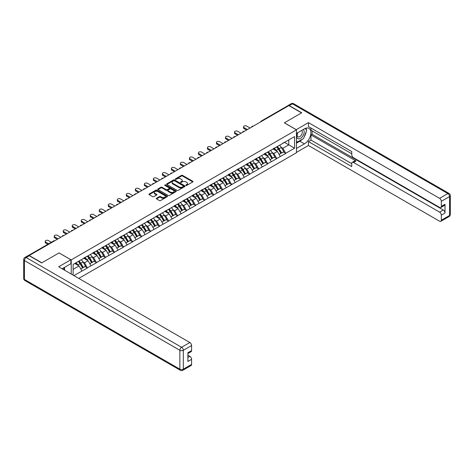 <?xml version="1.0" encoding="UTF-8"?>
<svg xmlns="http://www.w3.org/2000/svg" width="474" height="474" viewBox="0 0 474 474"><rect width="100%" height="100%" fill="white"/><g stroke="black" fill="none" stroke-linecap="round" stroke-linejoin="round"><path stroke-width="0.71" d="M185.968 185.417A0.563 0.326 0 0 0 186.762 185.417L192.788 181.939A0.8 0.462 0 0 0 193.019 181.613A0.8 0.462 0 0 0 192.788 181.281L182.579 175.392A0.8 0.462 0 0 0 181.441 175.392L175.416 178.87A0.563 0.326 0 0 0 176.209 179.326L176.992 178.876A2.566 1.481 0 0 1 180.618 178.876L181.471 179.368A2.566 1.481 0 0 1 182.223 180.416A2.566 1.481 0 0 1 181.471 181.465L180.689 181.915A0.563 0.326 0 0 0 181.483 182.372L182.265 181.921A2.566 1.481 0 0 1 185.897 181.921L186.744 182.413A2.566 1.481 0 0 1 187.497 183.462A2.566 1.481 0 0 1 186.744 184.51L185.968 184.961A0.563 0.326 0 0 0 185.968 185.417L185.968 184.961M156.544 198.245A0.8 0.462 0 0 0 156.307 198.57A0.8 0.462 0 0 0 156.544 198.902L159.406 200.555A0.8 0.462 0 0 0 160.544 200.555L167.233 196.692A0.8 0.462 0 0 0 167.47 196.36A0.8 0.462 0 0 0 167.233 196.035L157.024 190.139A0.8 0.462 0 0 0 155.893 190.139L149.197 194.002A0.8 0.462 0 0 0 148.96 194.334A0.8 0.462 0 0 0 149.197 194.66L152.658 196.657A0.8 0.462 0 0 0 153.795 196.657L156.657 195.004A0.8 0.462 0 0 0 156.894 194.678A0.8 0.462 0 0 0 156.657 194.352L154.939 193.356A2.145 1.238 0 0 1 154.311 192.48A2.145 1.238 0 0 1 155.638 191.336A2.145 1.238 0 0 1 157.978 191.609L164.697 195.489A2.145 1.238 0 0 1 165.325 196.36A2.145 1.238 0 0 1 163.998 197.51A2.145 1.238 0 0 1 161.664 197.237L160.544 196.592A0.8 0.462 0 0 0 159.406 196.592L156.544 198.245L156.544 198.902M59.09 252.879L41.866 262.821L29.216 255.516L288.891 105.595L301.541 112.901L284.323 122.843L296.457 129.846L71.224 259.882L59.09 252.944M177.045 190.37A0.8 0.462 0 0 0 178.183 190.37L184.872 186.507A0.8 0.462 0 0 0 185.109 186.181A0.8 0.462 0 0 0 184.872 185.849L174.663 179.96A0.8 0.462 0 0 0 173.531 179.96L166.836 183.823A0.8 0.462 0 0 0 166.605 184.149A0.8 0.462 0 0 0 166.836 184.475L177.045 190.37M165.106 185.541A0.563 0.326 0 0 1 165.675 185.618L165.675 184.949L176.055 190.945A0.8 0.462 0 0 1 176.287 191.271A0.8 0.462 0 0 1 176.055 191.597L169.36 195.46A0.8 0.462 0 0 1 168.229 195.46L158.02 189.57L160.882 187.929L160.882 187.26L158.02 188.913A0.8 0.462 0 0 0 157.783 189.239A0.8 0.462 0 0 0 158.02 189.57L158.02 188.913M160.882 187.929A0.8 0.462 0 0 1 162.019 187.929L162.019 187.26A0.8 0.462 0 0 0 160.882 187.26M162.019 187.26L166.155 189.647A0.8 0.462 0 0 0 167.292 189.647L169.188 188.551A0.8 0.462 0 0 0 169.425 188.225A0.8 0.462 0 0 0 169.188 187.9L164.881 185.411A0.563 0.326 0 0 1 165.675 184.949M71.224 274.031L71.224 259.882M78.791 278.398L296.457 152.729L296.457 129.846M78.311 261.429A5.475 3.164 -120 0 1 80.183 263.621L82.737 267.834L84.965 266.548L87.429 267.976L84.538 262.774L82.938 261.849M87.429 267.976L73.908 275.584M73.126 275.133L73.126 264.421L294.55 136.583L294.55 148.196L285.739 153.28L282.848 148.279L281.248 147.355M276.62 146.94A5.475 3.164 -120 0 1 278.493 149.126L281.046 153.339L283.274 152.059L285.739 153.28M285.739 153.481L276.727 158.488L273.836 153.481L272.236 152.557M267.609 152.142A5.475 3.164 -120 0 1 269.481 154.334L272.035 158.547L274.256 157.261L276.727 158.488M276.727 158.689L267.709 163.69L264.824 158.689L263.224 157.765M258.591 157.344A5.475 3.164 -120 0 1 260.469 159.537L263.017 163.749L265.244 162.464L267.709 163.69M267.709 163.891L258.697 168.892L255.806 163.891L254.206 162.967M249.579 162.552A5.475 3.164 -120 0 1 251.451 164.739L254.005 168.951L256.227 167.672L258.697 168.892M258.697 169.094L249.685 174.1L246.794 169.094L245.194 168.169M240.567 167.755A5.475 3.164 -120 0 1 242.439 169.947L244.993 174.159L247.215 172.874L249.685 174.1M249.685 174.302L240.668 179.302L237.782 174.302L236.182 173.377M231.549 172.957A5.475 3.164 -120 0 1 233.427 175.149L235.975 179.362L238.203 178.076L240.668 179.302M240.668 179.504L231.656 184.505L228.764 179.504L227.165 178.579M222.537 178.165A5.475 3.164 -120 0 1 224.409 180.351L226.963 184.57L229.185 183.284L231.656 184.505M231.656 184.706L222.644 189.713L219.752 184.706L218.153 183.782M213.525 183.367A5.475 3.164 -120 0 1 215.397 185.559L217.951 189.772L220.173 188.486L222.644 189.713M222.644 189.914L213.626 194.915L210.74 189.914L209.135 188.99M204.507 188.569A5.475 3.164 -120 0 1 206.38 190.761L208.933 194.974L211.161 193.688L213.626 194.915M213.626 195.116L204.614 200.123L201.723 195.116L200.123 194.192M195.495 193.777A5.475 3.164 -120 0 1 197.368 195.969L199.921 200.182L202.143 198.896L204.614 200.123M204.614 200.318L195.596 205.325L192.711 200.318L191.111 199.394M186.478 198.979A5.475 3.164 -120 0 1 188.356 201.172L190.904 205.384L193.131 204.098L195.596 205.325M195.596 205.526L186.584 210.527L183.693 205.526L182.093 204.602M177.466 204.181A5.475 3.164 -120 0 1 179.338 206.374L181.892 210.586L184.119 209.307L186.584 210.527M186.584 210.729L177.572 215.735L174.681 210.729L173.081 209.804M168.454 209.389A5.475 3.164 -120 0 1 170.326 211.582L172.88 215.794L175.102 214.509L177.572 215.735M177.572 215.931L168.554 220.937L165.669 215.931L164.069 215.006M159.436 214.592A5.475 3.164 -120 0 1 161.314 216.784L163.862 220.997L166.09 219.711L168.554 220.937M168.554 221.139L159.542 226.139L156.651 221.139L155.051 220.214M150.424 219.794A5.475 3.164 -120 0 1 152.296 221.986L154.85 226.199L157.072 224.919L159.542 226.139M159.542 226.341L150.531 231.348L147.639 226.341L146.039 225.417M141.412 225.002A5.475 3.164 -120 0 1 143.284 227.194L145.838 231.407L148.06 230.121L150.531 231.348M150.531 231.543L141.513 236.55L138.627 231.543L137.027 230.619M132.394 230.204A5.475 3.164 -120 0 1 134.272 232.396L136.82 236.609L139.048 235.323L141.513 236.55M141.513 236.751L132.501 241.752L129.609 236.751L128.01 235.827M123.382 235.406A5.475 3.164 -120 0 1 125.255 237.598L127.808 241.811L130.03 240.531L132.501 241.752M132.501 241.953L123.489 246.96L120.597 241.953L118.998 241.029M114.37 240.614A5.475 3.164 -120 0 1 116.243 242.807L118.796 247.019L121.018 245.733L123.489 246.96M123.489 247.155L114.471 252.162L111.586 247.155L109.98 246.237M105.352 245.816A5.475 3.164 -120 0 1 107.225 248.009L109.778 252.221L112.006 250.936L114.471 252.162M114.471 252.364L105.459 257.364L102.568 252.364L100.968 251.439M96.341 251.024A5.475 3.164 -120 0 1 98.213 253.211L100.766 257.423L102.988 256.144L105.459 257.364M105.459 257.566L96.441 262.572L93.556 257.566L91.956 256.641M87.323 256.227A5.475 3.164 -120 0 1 89.201 258.419L91.749 262.632L93.976 261.346L96.441 262.572M96.441 262.774L87.429 267.774M84.366 257.732L87.429 256.167M84.538 262.774L88.063 260.736L83.614 258.17M90.955 265.742L88.063 260.736M93.384 252.529L96.441 250.959M93.556 257.566L97.081 255.533L92.631 252.962M99.967 260.534L97.081 255.533M102.396 247.327L105.459 245.757M102.568 252.364L106.093 250.325L101.643 247.76M108.984 255.332L106.093 250.325M111.408 242.119L114.471 240.555M111.586 247.155L115.105 245.123L110.661 242.552M117.996 250.13L115.105 245.123M120.426 236.917L123.489 235.347M120.597 241.953L124.123 239.921L119.673 237.35M127.008 244.922L124.123 239.921M129.438 231.715L132.501 230.145M129.609 236.751L133.135 234.713L128.685 232.147M136.026 239.72L133.135 234.713M138.449 226.507L141.513 224.943M138.627 231.543L142.153 229.511L137.703 226.939M145.038 234.517L142.153 229.511M147.467 221.305L150.531 219.735M147.639 226.341L151.165 224.309L146.715 221.737M154.056 229.309L151.165 224.309M156.479 216.103L159.542 214.532M156.651 221.139L160.176 219.101L155.727 216.535M163.068 224.107L160.176 219.101M165.491 210.894L168.554 209.33M165.669 215.931L169.194 213.898L164.745 211.327M172.08 218.899L169.194 213.898M174.509 205.692L177.572 204.122M174.681 210.729L178.206 208.696L173.757 206.125M181.098 213.697L178.206 208.696M183.521 200.484L186.584 198.92M183.693 205.526L187.218 203.488L182.768 200.923M190.11 208.495L187.218 203.488M192.539 195.282L195.596 193.712M192.711 200.318L196.236 198.286L191.786 195.715M199.121 203.287L196.236 198.286M201.551 190.08L204.614 188.51M201.723 195.116L205.248 193.084L200.798 190.512M208.139 198.085L205.248 193.084M210.563 184.872L213.626 183.308M210.74 189.914L214.26 187.876L209.816 185.31M217.151 192.882L214.26 187.876M219.581 179.67L222.644 178.1M219.752 184.706L223.278 182.674L218.828 180.102M226.163 187.674L223.278 182.674M228.592 174.468L231.656 172.897M228.764 179.504L232.29 177.466L227.84 174.9M235.181 182.472L232.29 177.466M237.604 169.259L240.668 167.695M237.782 174.302L241.307 172.263L236.858 169.698M244.193 177.27L241.307 172.263M246.622 164.057L249.685 162.487M246.794 169.094L250.319 167.061L245.87 164.49M253.211 172.062L250.319 167.061M255.634 158.855L258.697 157.285M255.806 163.891L259.331 161.853L254.882 159.288M262.223 166.86L259.331 161.853M264.646 153.647L267.709 152.083M264.824 158.689L268.349 156.651L263.899 154.086M271.235 161.658L268.349 156.651M273.664 148.445L276.727 146.875M273.836 153.481L277.361 151.449L272.911 148.877M280.252 156.45L277.361 151.449M288.02 106.093L261.844 121.208M261.476 121.421A1.226 0.705 120 0 1 261.79 121.172A1.226 0.705 60 0 0 261.174 121.113L287.351 105.998A1.226 0.705 60 0 1 287.967 106.058M282.676 143.243L285.739 141.673M282.848 148.279L288.773 144.86L288.773 139.919L294.55 136.583M284.495 142.39L294.55 148.196M73.126 269.362L79.051 265.938L74.773 263.473M81.943 270.944L79.051 265.938M186.187 185.494L186.744 185.174A2.566 1.481 0 0 0 187.497 184.131L187.497 183.462M182.223 180.416L182.223 181.086A2.566 1.481 0 0 1 181.471 182.129L180.914 182.454M192.776 181.945L182.579 176.055A0.8 0.462 0 0 0 181.441 176.055L175.641 179.409M184.872 185.849L184.872 186.507L174.663 180.624A0.8 0.462 0 0 0 173.531 180.624L166.848 184.481L166.836 183.823M183.456 186.406A0.563 0.326 0 0 0 183.456 185.95L174.497 180.778A0.563 0.326 0 0 0 173.697 180.778L172.88 181.252A2.566 1.481 0 0 0 172.127 182.3A2.566 1.481 0 0 0 172.88 183.349L179.006 186.88A2.566 1.481 0 0 0 182.632 186.88L183.456 186.406L183.456 187.076A0.563 0.326 0 0 0 183.622 186.845L183.622 186.181M172.127 182.3L172.127 182.964A2.566 1.481 0 0 0 172.88 184.013L172.88 183.349M183.456 187.076L182.632 187.55A2.566 1.481 0 0 1 179.006 187.55L172.88 184.013M162.019 187.929L166.155 190.317A0.8 0.462 0 0 0 167.292 190.317L169.188 189.221A0.8 0.462 0 0 0 169.425 188.895L169.425 188.225M165.675 185.618L176.044 191.603M170.45 192.13A2.145 1.238 0 0 0 172.791 192.397A2.145 1.238 0 0 0 174.118 191.253A2.145 1.238 0 0 0 173.49 190.376L171.12 189.013A0.8 0.462 0 0 0 169.982 189.013L168.086 190.11A0.8 0.462 0 0 0 167.849 190.435A0.8 0.462 0 0 0 168.086 190.761L170.45 192.13L170.45 192.799A2.145 1.238 0 0 0 172.791 193.066A2.145 1.238 0 0 0 174.118 191.923L174.118 191.253M167.849 190.435L167.849 191.105A0.8 0.462 0 0 0 168.086 191.431L168.086 190.761M170.45 192.799L168.086 191.431M165.325 196.36L165.325 197.03A2.145 1.238 0 0 1 163.998 198.173A2.145 1.238 0 0 1 161.664 197.907L160.544 197.261A0.8 0.462 0 0 0 159.406 197.261L156.556 198.908M154.311 192.48L154.311 193.149A2.145 1.238 0 0 0 154.939 194.026L154.939 193.356M156.645 195.01L154.939 194.026M167.221 196.698L157.024 190.809A0.8 0.462 0 0 0 155.893 190.809L149.209 194.666M244.051 127.613L244.051 128.614A1.878 1.084 180 0 1 243.5 127.844L243.5 126.842A1.878 1.084 0 0 0 244.051 127.613L247.398 129.544M250.059 128.01L246.705 126.078A1.878 1.084 0 0 0 244.661 125.841A1.878 1.084 0 0 0 243.5 126.842M279.553 145.245A6.701 3.869 60 0 1 281.307 147.45L279.085 148.735A6.701 3.869 -120 0 0 277.331 146.525M279.085 148.735L281.639 152.948L283.861 151.662L281.307 147.45M281.046 153.339L281.639 152.948M283.274 152.059L283.861 151.662M273.498 148.54A5.475 3.164 60 0 1 275.009 150.086M274.351 148.244A6.701 3.869 60 0 1 276.111 150.454L276.36 150.868M279.103 154.465L280.886 153.38L278.333 149.168A6.701 3.869 -120 0 0 276.579 146.964M280.886 153.38L279.079 154.423M244.051 128.614L246.533 130.048M235.033 132.815L235.033 133.816A1.878 1.084 180 0 1 234.488 133.052L234.488 132.05A1.878 1.084 0 0 0 235.033 132.815L238.386 134.752M241.047 133.218L237.693 131.28A1.878 1.084 0 0 0 235.643 131.043A1.878 1.084 0 0 0 234.488 132.05M270.541 150.448A6.701 3.869 60 0 1 272.295 152.658L270.073 153.943A6.701 3.869 -120 0 0 268.314 151.733M270.073 153.943L272.621 158.156L274.849 156.87L272.295 152.658M272.035 158.547L272.621 158.156M274.256 157.261L274.849 156.87M264.486 153.742A5.475 3.164 60 0 1 265.997 155.294M265.339 153.452A6.701 3.869 60 0 1 267.093 155.662L267.348 156.076M270.091 159.667L271.875 158.589L269.321 154.376A6.701 3.869 -120 0 0 267.561 152.166M271.875 158.589L270.067 159.631M235.033 133.816L237.521 135.25M226.021 138.017L226.021 139.018A1.878 1.084 180 0 1 225.47 138.254L225.47 137.253A1.878 1.084 0 0 0 226.021 138.017L229.375 139.954M232.029 138.42L228.681 136.482A1.878 1.084 0 0 0 226.631 136.251A1.878 1.084 0 0 0 225.47 137.253M261.524 155.65A6.701 3.869 60 0 1 263.283 157.86L261.056 159.146A6.701 3.869 -120 0 0 259.302 156.935M261.056 159.146L263.609 163.358L265.831 162.072L263.283 157.86M263.017 163.749L263.609 163.358M265.244 162.464L265.831 162.072M255.468 158.95A5.475 3.164 60 0 1 256.979 160.496M256.327 158.654A6.701 3.869 60 0 1 258.081 160.864L258.336 161.279M261.073 164.875L262.857 163.791L260.309 159.578A6.701 3.869 -120 0 0 258.549 157.368M262.857 163.791L261.05 164.833M226.021 139.018L228.504 140.452M217.009 143.225L217.009 144.226A1.878 1.084 180 0 1 216.458 143.456L216.458 142.455A1.878 1.084 0 0 0 217.009 143.225L220.357 145.157M223.017 143.622L219.663 141.69A1.878 1.084 0 0 0 217.619 141.453A1.878 1.084 0 0 0 216.458 142.455M252.512 160.858A6.701 3.869 60 0 1 254.265 163.062L252.044 164.348A6.701 3.869 -120 0 0 250.29 162.144M252.044 164.348L254.597 168.56L256.819 167.281L254.265 163.062M254.005 168.951L254.597 168.56M256.227 167.672L256.819 167.281M246.456 164.152A5.475 3.164 60 0 1 247.967 165.704M247.309 163.862A6.701 3.869 60 0 1 249.069 166.066L249.318 166.481M252.061 170.077L253.845 168.999L251.291 164.78A6.701 3.869 -120 0 0 249.537 162.576M253.845 168.999L252.038 170.036M217.009 144.226L219.492 145.66M207.991 148.427L207.991 149.429A1.878 1.084 180 0 1 207.44 148.664L207.44 147.663A1.878 1.084 0 0 0 207.991 148.427L211.345 150.365M214.005 148.83L210.652 146.893A1.878 1.084 0 0 0 208.601 146.656A1.878 1.084 0 0 0 207.44 147.663M243.5 166.06A6.701 3.869 60 0 1 245.254 168.27L243.032 169.556A6.701 3.869 -120 0 0 241.272 167.346M243.032 169.556L245.579 173.768L247.807 172.483L245.254 168.27M244.993 174.159L245.579 173.768M247.215 172.874L247.807 172.483M237.444 169.354A5.475 3.164 60 0 1 238.949 170.907M238.298 169.064A6.701 3.869 60 0 1 240.051 171.274L240.306 171.689M243.049 175.279L244.827 174.201L242.279 169.988A6.701 3.869 -120 0 0 240.519 167.778M244.827 174.201L243.026 175.244M207.991 149.429L210.48 150.862M198.979 153.629L198.979 154.631A1.878 1.084 180 0 1 198.428 153.866L198.428 152.865A1.878 1.084 0 0 0 198.979 153.629L202.333 155.567M204.987 154.032L201.64 152.095A1.878 1.084 0 0 0 199.59 151.864A1.878 1.084 0 0 0 198.428 152.865M234.482 171.262A6.701 3.869 60 0 1 236.242 173.472L234.014 174.758A6.701 3.869 -120 0 0 232.26 172.548M234.014 174.758L236.567 178.971L238.789 177.685L236.242 173.472M235.975 179.362L236.567 178.971M238.203 178.076L238.789 177.685M228.427 174.562A5.475 3.164 60 0 1 229.937 176.109M229.286 174.266A6.701 3.869 60 0 1 231.039 176.476L231.288 176.891M234.032 180.487L235.815 179.403L233.261 175.19A6.701 3.869 -120 0 0 231.508 172.98M235.815 179.403L234.008 180.446M198.979 154.631L201.462 156.07M297.654 132.756A5.309 3.069 120 0 0 298.567 138.888A5.309 3.069 120 0 0 303.366 135.096A5.309 3.069 120 0 0 303.236 129.538M297.956 132.584A3.638 2.097 120 0 0 297.945 136.802A3.638 2.097 120 0 0 298.478 136.968A3.638 2.097 120 0 0 301.802 134.284A3.638 2.097 120 0 0 301.577 130.504A3.638 2.097 120 0 0 301.571 130.498M305.262 128.424L306.684 130.451L303.567 138.485L297.328 142.087L296.457 140.855M296.457 141.59L297.328 142.087M63.469 267.964L64.808 270.328M296.226 129.71L308.42 122.606L439.588 198.333L447.847 193.564L292.411 103.824L289.294 105.625L301.719 112.8L284.382 122.807L296.226 129.645M296.457 133.449L304.432 128.845A9.196 5.309 120 0 1 309.03 128.389A9.196 5.309 120 0 1 310.44 135.76A9.196 5.309 120 0 1 304.432 143.859L296.457 148.463M296.457 152.397L308.42 145.494L308.42 141.554L351.755 166.575L351.755 163.441A2.453 1.416 -120 0 1 352.265 162.315A2.453 1.416 -120 0 1 353.491 162.44L439.588 212.145L443.285 210.012A2.453 1.416 60 0 1 445.015 213.016L445.015 204.276A2.453 1.416 60 0 1 444.511 205.396L440.814 207.529A2.453 1.416 -120 0 0 441.318 206.409L441.318 201.337A2.453 1.416 -120 0 0 439.588 198.333M312.117 130.883L312.117 134.284L310.962 134.948L310.962 140.091L308.42 141.554M310.962 128.01L310.962 130.214L351.755 153.766M440.814 207.529A2.453 1.416 -120 0 1 439.588 207.411L353.491 157.7A2.453 1.416 -120 0 1 351.755 154.702L351.755 151.562L308.42 126.546L308.42 122.606M308.42 145.494L439.588 221.222A2.453 1.416 -120 0 0 440.814 221.34A2.453 1.416 -120 0 0 441.318 220.22L441.318 215.149A2.453 1.416 -120 0 0 439.588 212.145M289.294 105.625A2.453 1.416 -120 0 0 288.068 105.506A2.453 1.416 -120 0 0 287.682 105.951M310.962 134.948L356.033 160.97L353.491 162.44M312.117 134.284L443.285 210.012M310.962 140.091L351.755 163.643M352.265 162.315L354.807 160.852A2.453 1.416 60 0 1 356.033 160.97M296.457 143.189L299.87 141.222A9.196 5.309 120 0 0 302.418 139.149M304.243 136.743A9.196 5.309 120 0 0 306.222 131.648M306.37 130A9.196 5.309 120 0 0 306.139 128.122M296.457 142.123L296.92 141.856M29.27 255.747L26.153 257.548A2.453 1.416 -120 0 0 24.926 257.429L28.049 255.628A2.453 1.416 60 0 1 29.27 255.747L41.694 262.922L59.031 252.915L70.875 259.752L70.875 263.686L62.669 268.426A9.196 5.309 120 0 0 62.118 268.77M70.875 259.752L58.681 266.791L189.849 342.518A2.453 1.416 60 0 1 191.585 345.522L191.585 350.594A2.453 1.416 60 0 1 191.075 351.714L187.888 353.557M64.577 269.54L64.577 267.324M187.888 357.467L189.849 356.329A2.453 1.416 60 0 1 191.585 359.333L191.585 364.405A2.453 1.416 60 0 1 191.075 365.525L182.81 370.295A2.453 1.416 -120 0 0 183.32 369.175L191.585 364.405M191.585 350.594L187.888 352.727L187.888 361.466L191.585 359.333M189.849 356.329L187.888 355.198M189.967 158.837L189.967 159.839A1.878 1.084 180 0 1 189.416 159.068L189.416 158.067A1.878 1.084 0 0 0 189.967 158.837L193.315 160.769M195.975 159.234L192.622 157.303A1.878 1.084 0 0 0 190.578 157.066A1.878 1.084 0 0 0 189.416 158.067M225.47 176.47A6.701 3.869 60 0 1 227.224 178.68L225.002 179.96A6.701 3.869 -120 0 0 223.242 177.756M225.002 179.96L227.55 184.173L229.777 182.893L227.224 178.68M226.963 184.57L227.55 184.173M229.185 183.284L229.777 182.893M219.415 179.764A5.475 3.164 60 0 1 220.925 181.317M220.268 179.474A6.701 3.869 60 0 1 222.028 181.678L222.276 182.093M225.02 185.689L226.803 184.611L224.249 180.393A6.701 3.869 -120 0 0 222.496 178.188M226.803 184.611L224.996 185.648M189.967 159.839L192.45 161.273M180.95 164.04L180.95 165.041A1.878 1.084 180 0 1 180.398 164.277L180.398 163.275A1.878 1.084 0 0 0 180.95 164.04L184.303 165.977M186.957 164.442L183.61 162.505A1.878 1.084 0 0 0 181.56 162.268A1.878 1.084 0 0 0 180.398 163.275M216.458 181.672A6.701 3.869 60 0 1 218.212 183.882L215.984 185.168A6.701 3.869 -120 0 0 214.23 182.958M215.984 185.168L218.538 189.381L220.766 188.095L218.212 183.882M217.951 189.772L218.538 189.381M220.173 188.486L220.766 188.095M210.397 184.967A5.475 3.164 60 0 1 211.908 186.519M211.256 184.676A6.701 3.869 60 0 1 213.01 186.886L213.264 187.301M216.002 190.892L217.785 189.813L215.237 185.601A6.701 3.869 -120 0 0 213.478 183.391M217.785 189.813L215.984 190.856M180.95 165.041L183.438 166.475M171.938 169.248L171.938 170.243A1.878 1.084 180 0 1 171.387 169.479L171.387 168.477A1.878 1.084 0 0 0 171.938 169.248L175.285 171.179M177.946 169.645L174.592 167.713A1.878 1.084 0 0 0 172.548 167.476A1.878 1.084 0 0 0 171.387 168.477M207.44 186.88A6.701 3.869 60 0 1 209.2 189.085L206.972 190.37A6.701 3.869 -120 0 0 205.218 188.16M206.972 190.37L209.526 194.583L211.748 193.297L209.2 189.085M208.933 194.974L209.526 194.583M211.161 193.688L211.748 193.297M201.385 190.175A5.475 3.164 60 0 1 202.896 191.721M202.238 189.878A6.701 3.869 60 0 1 203.998 192.089L204.247 192.503M206.99 196.1L208.773 195.015L206.22 190.803A6.701 3.869 -120 0 0 204.466 188.593M208.773 195.015L206.966 196.058M171.938 170.243L174.42 171.683M162.926 174.45L162.926 175.451A1.878 1.084 180 0 1 162.375 174.681L162.375 173.68A1.878 1.084 0 0 0 162.926 174.45L166.273 176.381M168.934 174.847L165.58 172.915A1.878 1.084 0 0 0 163.53 172.678A1.878 1.084 0 0 0 162.375 173.68M198.428 192.083A6.701 3.869 60 0 1 200.182 194.293L197.96 195.572A6.701 3.869 -120 0 0 196.2 193.368M197.96 195.572L200.508 199.785L202.736 198.505L200.182 194.293M199.921 200.182L200.508 199.785M202.143 198.896L202.736 198.505M192.373 195.377A5.475 3.164 60 0 1 193.884 196.929M193.226 195.087A6.701 3.869 60 0 1 194.98 197.291L195.235 197.705M197.978 201.302L199.761 200.224L197.208 196.011A6.701 3.869 -120 0 0 195.454 193.801M199.761 200.224L197.954 201.266M162.926 175.451L165.408 176.885M153.908 179.652L153.908 180.653A1.878 1.084 180 0 1 153.357 179.889L153.357 178.888A1.878 1.084 0 0 0 153.908 179.652L157.261 181.589M159.916 180.055L156.568 178.117A1.878 1.084 0 0 0 154.518 177.886A1.878 1.084 0 0 0 153.357 178.888M189.41 197.285A6.701 3.869 60 0 1 191.17 199.495L188.942 200.78A6.701 3.869 -120 0 0 187.189 198.57M188.942 200.78L191.496 204.993L193.724 203.707L191.17 199.495M190.904 205.384L191.496 204.993M193.131 204.098L193.724 203.707M183.355 200.585A5.475 3.164 60 0 1 184.866 202.131M184.214 200.289A6.701 3.869 60 0 1 185.968 202.499L186.223 202.913M188.96 206.504L190.744 205.426L188.196 201.213A6.701 3.869 -120 0 0 186.436 199.003M190.744 205.426L188.942 206.468M153.908 180.653L156.39 182.087M144.896 184.86L144.896 185.861A1.878 1.084 180 0 1 144.345 185.091L144.345 184.09A1.878 1.084 0 0 0 144.896 184.86L148.244 186.792M150.904 185.257L147.55 183.325A1.878 1.084 0 0 0 145.506 183.088A1.878 1.084 0 0 0 144.345 184.09M180.398 202.493A6.701 3.869 60 0 1 182.152 204.697L179.93 205.983A6.701 3.869 -120 0 0 178.177 203.773M179.93 205.983L182.484 210.195L184.706 208.91L182.152 204.697M181.892 210.586L182.484 210.195M184.119 209.307L184.706 208.91M174.343 205.787A5.475 3.164 60 0 1 175.854 207.334M175.196 205.491A6.701 3.869 60 0 1 176.956 207.701L177.205 208.116M179.948 211.712L181.732 210.628L179.178 206.415A6.701 3.869 -120 0 0 177.424 204.211M181.732 210.628L179.924 211.671M144.896 185.861L147.378 187.295M135.878 190.062L135.878 191.063A1.878 1.084 180 0 1 135.333 190.293L135.333 189.292A1.878 1.084 0 0 0 135.878 190.062L139.232 192M141.892 190.465L138.538 188.528A1.878 1.084 0 0 0 136.488 188.291A1.878 1.084 0 0 0 135.333 189.292M171.387 207.695A6.701 3.869 60 0 1 173.14 209.905L170.918 211.185A6.701 3.869 -120 0 0 169.159 208.981M170.918 211.185L173.466 215.397L175.694 214.118L173.14 209.905M172.88 215.794L173.466 215.397M175.102 214.509L175.694 214.118M165.331 210.989A5.475 3.164 60 0 1 166.842 212.542M166.184 210.699A6.701 3.869 60 0 1 167.938 212.903L168.193 213.318M170.936 216.914L172.72 215.836L170.166 211.623A6.701 3.869 -120 0 0 168.406 209.413M172.72 215.836L170.913 216.879M135.878 191.063L138.367 192.497M126.866 195.264L126.866 196.266A1.878 1.084 180 0 1 126.315 195.501L126.315 194.5A1.878 1.084 0 0 0 126.866 195.264L130.22 197.202M132.874 195.667L129.526 193.73A1.878 1.084 0 0 0 127.476 193.499A1.878 1.084 0 0 0 126.315 194.5M162.369 212.897A6.701 3.869 60 0 1 164.128 215.107L161.901 216.393A6.701 3.869 -120 0 0 160.147 214.183M161.901 216.393L164.454 220.606L166.676 219.32L164.128 215.107M163.862 220.997L164.454 220.606M166.09 219.711L166.676 219.32M156.313 216.197A5.475 3.164 60 0 1 157.824 217.744M157.172 215.901A6.701 3.869 60 0 1 158.926 218.111L159.181 218.526M161.918 222.116L163.702 221.038L161.154 216.825A6.701 3.869 -120 0 0 159.394 214.615M163.702 221.038L161.895 222.081M126.866 196.266L129.349 197.699M117.854 200.472L117.854 201.474A1.878 1.084 180 0 1 117.303 200.703L117.303 199.702A1.878 1.084 0 0 0 117.854 200.472L121.202 202.404M123.862 200.869L120.509 198.938A1.878 1.084 0 0 0 118.464 198.701A1.878 1.084 0 0 0 117.303 199.702M153.357 218.105A6.701 3.869 60 0 1 155.111 220.309L152.889 221.595A6.701 3.869 -120 0 0 151.135 219.385M152.889 221.595L155.442 225.808L157.664 224.522L155.111 220.309M154.85 226.199L155.442 225.808M157.072 224.919L157.664 224.522M147.301 221.399A5.475 3.164 60 0 1 148.812 222.946M148.155 221.103A6.701 3.869 60 0 1 149.914 223.313L150.163 223.728M152.906 227.324L154.69 226.24L152.136 222.028A6.701 3.869 -120 0 0 150.382 219.823M154.69 226.24L152.883 227.283M117.854 201.474L120.337 202.908M108.836 205.675L108.836 206.676A1.878 1.084 180 0 1 108.285 205.906L108.285 204.91A1.878 1.084 0 0 0 108.836 205.675L112.19 207.612M114.85 206.077L111.497 204.14A1.878 1.084 0 0 0 109.447 203.903A1.878 1.084 0 0 0 108.285 204.91M144.345 223.307A6.701 3.869 60 0 1 146.099 225.517L143.877 226.797A6.701 3.869 -120 0 0 142.117 224.593M143.877 226.797L146.425 231.016L148.652 229.73L146.099 225.517M145.838 231.407L146.425 231.016M148.06 230.121L148.652 229.73M138.29 226.602A5.475 3.164 60 0 1 139.794 228.154M139.143 226.311A6.701 3.869 60 0 1 140.897 228.515L141.151 228.936M143.895 232.527L145.672 231.448L143.124 227.236A6.701 3.869 -120 0 0 141.365 225.026M145.672 231.448L143.871 232.491M108.836 206.676L111.325 208.11M99.824 210.877L99.824 211.878A1.878 1.084 180 0 1 99.273 211.114L99.273 210.112A1.878 1.084 0 0 0 99.824 210.877L103.178 212.814M105.832 211.28L102.485 209.342A1.878 1.084 0 0 0 100.435 209.111A1.878 1.084 0 0 0 99.273 210.112M135.327 228.509A6.701 3.869 60 0 1 137.087 230.72L134.859 232.005A6.701 3.869 -120 0 0 133.105 229.795M134.859 232.005L137.413 236.218L139.634 234.932L137.087 230.72M136.82 236.609L137.413 236.218M139.048 235.323L139.634 234.932M129.272 231.81A5.475 3.164 60 0 1 130.783 233.356M130.131 231.513A6.701 3.869 60 0 1 131.885 233.723L132.133 234.138M134.877 237.729L136.66 236.65L134.106 232.438A6.701 3.869 -120 0 0 132.353 230.228M136.66 236.65L134.853 237.693M99.824 211.878L102.307 213.312M90.812 216.085L90.812 217.086A1.878 1.084 180 0 1 90.261 216.316L90.261 215.315A1.878 1.084 0 0 0 90.812 216.085L94.16 218.016M96.82 216.482L93.467 214.55A1.878 1.084 0 0 0 91.423 214.313A1.878 1.084 0 0 0 90.261 215.315M126.315 233.718A6.701 3.869 60 0 1 128.069 235.922L125.847 237.207A6.701 3.869 -120 0 0 124.087 234.997M125.847 237.207L128.401 241.42L130.623 240.134L128.069 235.922M127.808 241.811L128.401 241.42M130.03 240.531L130.623 240.134M120.26 237.012A5.475 3.164 60 0 1 121.771 238.558M121.113 236.716A6.701 3.869 60 0 1 122.873 238.926L123.122 239.34M125.865 242.937L127.648 241.853L125.095 237.64A6.701 3.869 -120 0 0 123.341 235.436M127.648 241.853L125.841 242.895M90.812 217.086L93.295 218.52M81.795 221.287L81.795 222.288A1.878 1.084 180 0 1 81.244 221.518L81.244 220.523A1.878 1.084 0 0 0 81.795 221.287L85.148 223.224M87.803 221.69L84.455 219.752A1.878 1.084 0 0 0 82.405 219.515A1.878 1.084 0 0 0 81.244 220.523M117.303 238.92A6.701 3.869 60 0 1 119.057 241.13L116.829 242.41A6.701 3.869 -120 0 0 115.075 240.205M116.829 242.41L119.383 246.628L121.611 245.342L119.057 241.13M118.796 247.019L119.383 246.628M121.018 245.733L121.611 245.342M111.242 242.214A5.475 3.164 60 0 1 112.753 243.766M112.101 241.924A6.701 3.869 60 0 1 113.855 244.128L114.11 244.548M116.847 248.139L118.63 247.061L116.083 242.848A6.701 3.869 -120 0 0 114.323 240.638M118.63 247.061L116.829 248.103M81.795 222.288L84.283 223.722M72.783 226.489L72.783 227.49A1.878 1.084 180 0 1 72.232 226.726L72.232 225.725A1.878 1.084 0 0 0 72.783 226.489L76.13 228.427M78.791 226.892L75.437 224.954A1.878 1.084 0 0 0 73.393 224.723A1.878 1.084 0 0 0 72.232 225.725M108.285 244.122A6.701 3.869 60 0 1 110.045 246.332L107.817 247.618A6.701 3.869 -120 0 0 106.063 245.408M107.817 247.618L110.371 251.83L112.593 250.545L110.045 246.332M109.778 252.221L110.371 251.83M112.006 250.936L112.593 250.545M102.23 247.422A5.475 3.164 60 0 1 103.741 248.969M103.083 247.126A6.701 3.869 60 0 1 104.843 249.336L105.092 249.751M107.835 253.347L109.618 252.263L107.065 248.05A6.701 3.869 -120 0 0 105.311 245.84M109.618 252.263L107.811 253.306M72.783 227.49L75.265 228.924M63.771 231.697L63.771 232.698A1.878 1.084 180 0 1 63.22 231.928L63.22 230.927A1.878 1.084 0 0 0 63.771 231.697L67.118 233.629M69.779 232.094L66.425 230.163A1.878 1.084 0 0 0 64.375 229.926A1.878 1.084 0 0 0 63.22 230.927M99.273 249.33A6.701 3.869 60 0 1 101.027 251.534L98.805 252.82A6.701 3.869 -120 0 0 97.046 250.61M98.805 252.82L101.353 257.032L103.581 255.753L101.027 251.534M100.766 257.423L101.353 257.032M102.988 256.144L103.581 255.753M93.218 252.624A5.475 3.164 60 0 1 94.729 254.171M94.071 252.328A6.701 3.869 60 0 1 95.831 254.538L96.08 254.953M98.823 258.549L100.607 257.465L98.053 253.252A6.701 3.869 -120 0 0 96.299 251.048M100.607 257.465L98.799 258.508M63.771 232.698L66.253 234.132M54.753 236.899L54.753 237.901A1.878 1.084 180 0 1 54.202 237.136L54.202 236.135A1.878 1.084 0 0 0 54.753 236.899L58.106 238.837M60.761 237.302L57.413 235.365A1.878 1.084 0 0 0 55.363 235.128A1.878 1.084 0 0 0 54.202 236.135M90.256 254.532A6.701 3.869 60 0 1 92.015 256.742L89.787 258.028A6.701 3.869 -120 0 0 88.034 255.818M89.787 258.028L92.341 262.24L94.569 260.955L92.015 256.742M91.749 262.632L92.341 262.24M93.976 261.346L94.569 260.955M84.2 257.826A5.475 3.164 60 0 1 85.711 259.379M85.059 257.536A6.701 3.869 60 0 1 86.813 259.746L87.068 260.161M89.805 263.751L91.589 262.673L89.041 258.46A6.701 3.869 -120 0 0 87.281 256.25M91.589 262.673L89.787 263.716M54.753 237.901L57.236 239.334M45.741 242.101L45.741 243.103A1.878 1.084 180 0 1 45.19 242.338L45.19 241.337A1.878 1.084 0 0 0 45.741 242.101L48.674 243.796M51.334 242.261L48.395 240.567A1.878 1.084 0 0 0 46.351 240.336A1.878 1.084 0 0 0 45.19 241.337M81.244 259.734A6.701 3.869 60 0 1 82.997 261.944L80.776 263.23A6.701 3.869 -120 0 0 79.022 261.02M80.776 263.23L83.329 267.443L85.551 266.157L82.997 261.944M82.737 267.834L83.329 267.443M84.965 266.548L85.551 266.157M75.336 263.147A5.475 3.164 60 0 1 76.699 264.581M76.041 262.738A6.701 3.869 60 0 1 77.801 264.948L78.05 265.363M80.793 268.959L82.577 267.875L80.023 263.663A6.701 3.869 -120 0 0 78.269 261.452M82.577 267.875L80.77 268.918M45.741 243.103L47.809 244.3M54.522 240.905L28.955 255.599M54.777 240.756A1.226 0.705 -60 0 0 54.463 240.869A1.226 0.705 -120 0 0 53.852 240.81L28.375 255.522M252.464 126.623A1.226 0.705 120 0 1 252.772 126.374A1.226 0.705 -60 0 1 253.086 126.262M243.452 131.825A1.226 0.705 120 0 1 243.76 131.582A1.226 0.705 -60 0 1 244.074 131.47M234.434 137.033A1.226 0.705 120 0 1 234.749 136.785A1.226 0.705 -60 0 1 235.057 136.672M225.423 142.236A1.226 0.705 120 0 1 225.731 141.987A1.226 0.705 -60 0 1 226.045 141.874M216.405 147.438A1.226 0.705 120 0 1 216.719 147.195A1.226 0.705 -60 0 1 217.027 147.082M207.393 152.646A1.226 0.705 120 0 1 207.707 152.397A1.226 0.705 -60 0 1 208.015 152.284M198.381 157.848A1.226 0.705 120 0 1 198.689 157.599A1.226 0.705 -60 0 1 199.003 157.487M189.363 163.05A1.226 0.705 120 0 1 189.677 162.807A1.226 0.705 -60 0 1 189.985 162.695M180.351 168.258A1.226 0.705 120 0 1 180.659 168.009A1.226 0.705 -60 0 1 180.973 167.897M171.339 173.46A1.226 0.705 120 0 1 171.647 173.217A1.226 0.705 -60 0 1 171.961 173.099M162.321 178.662A1.226 0.705 120 0 1 162.635 178.42A1.226 0.705 -60 0 1 162.943 178.307M153.309 183.871A1.226 0.705 120 0 1 153.617 183.622A1.226 0.705 -60 0 1 153.931 183.509M144.297 189.073A1.226 0.705 120 0 1 144.606 188.83A1.226 0.705 -60 0 1 144.92 188.717M135.28 194.281A1.226 0.705 120 0 1 135.594 194.032A1.226 0.705 -60 0 1 135.902 193.919M126.268 199.483A1.226 0.705 120 0 1 126.576 199.234A1.226 0.705 -60 0 1 126.89 199.121M117.25 204.685A1.226 0.705 120 0 1 117.564 204.442A1.226 0.705 -60 0 1 117.872 204.33M108.238 209.893A1.226 0.705 120 0 1 108.552 209.644A1.226 0.705 -60 0 1 108.86 209.532M99.226 215.095A1.226 0.705 120 0 1 99.534 214.846A1.226 0.705 -60 0 1 99.848 214.734M90.208 220.297A1.226 0.705 120 0 1 90.522 220.054A1.226 0.705 -60 0 1 90.83 219.942M81.196 225.506A1.226 0.705 120 0 1 81.504 225.257A1.226 0.705 -60 0 1 81.818 225.144M72.184 230.708A1.226 0.705 120 0 1 72.492 230.459A1.226 0.705 -60 0 1 72.806 230.346M63.166 235.91A1.226 0.705 120 0 1 63.48 235.667A1.226 0.705 -60 0 1 63.789 235.554M186.744 185.174L186.744 184.51M180.689 182.372L180.689 181.915M181.471 182.129L181.471 181.465M175.416 179.326L175.416 178.87M181.441 176.055L181.441 175.392M182.579 176.055L182.579 175.392M192.788 181.939L192.788 181.281M173.531 180.624L173.531 179.96M174.663 180.624L174.663 179.96M179.006 187.55L179.006 186.88M182.632 187.55L182.632 186.88M166.155 190.317L166.155 189.647M167.292 190.317L167.292 189.647M169.188 189.221L169.188 188.551M176.055 191.597L176.055 190.945M159.406 197.261L159.406 196.592M160.544 197.261L160.544 196.592M161.664 197.907L161.664 197.237M156.657 195.004L156.657 194.352M149.197 194.66L149.197 194.002M155.893 190.809L155.893 190.139M157.024 190.809L157.024 190.139M167.233 196.692L167.233 196.035M278.333 149.168L276.111 150.454M269.321 154.376L267.093 155.662M260.309 159.578L258.081 160.864M251.291 164.78L249.069 166.066M242.279 169.988L240.051 171.274M233.261 175.19L231.039 176.476M441.318 206.409L445.015 204.276M445.015 213.016L441.318 215.149M441.318 220.22L449.583 215.451L449.583 196.568L441.318 201.337M299.87 141.222L304.432 143.859M449.583 215.451A2.453 1.416 60 0 1 449.074 216.571A2.453 2.453 0 0 0 450.3 214.449A2.453 1.416 180 0 1 449.583 215.451M449.583 196.568A2.453 1.416 0 0 0 450.3 195.566A2.453 2.453 0 0 0 449.074 193.445A2.453 1.416 -60 0 0 447.847 193.564A2.453 1.416 60 0 1 449.583 196.568M288.068 105.506L291.19 103.705A2.453 1.416 60 0 1 292.411 103.824A2.453 1.416 -60 0 1 293.637 103.705L449.074 193.445M24.926 257.429A2.453 2.453 0 0 0 23.7 259.551A2.453 1.416 180 0 0 24.417 260.552A2.453 1.416 -60 0 1 26.153 257.548L181.589 347.288A2.453 1.416 -60 0 0 179.853 350.292L24.417 260.552L24.417 279.435L179.853 369.175L179.853 350.292A2.453 1.416 0 0 0 183.32 350.292L183.32 369.175A2.453 1.416 180 0 1 179.853 369.175A2.453 1.416 -60 0 0 180.363 370.295A2.453 2.453 0 0 0 182.81 370.295M191.585 345.522L183.32 350.292A2.453 1.416 -120 0 0 181.589 347.288L189.849 342.518M24.926 280.555A2.453 1.416 -60 0 1 24.417 279.435A2.453 1.416 0 0 1 23.7 278.434A2.453 2.453 0 0 0 24.926 280.555L180.363 370.295M224.249 180.393L222.028 181.678M215.237 185.601L213.01 186.886M206.22 190.803L203.998 192.089M197.208 196.011L194.98 197.291M188.196 201.213L185.968 202.499M179.178 206.415L176.956 207.701M170.166 211.623L167.938 212.903M161.154 216.825L158.926 218.111M152.136 222.028L149.914 223.313M143.124 227.236L140.897 228.515M134.106 232.438L131.885 233.723M125.095 237.64L122.873 238.926M116.083 242.848L113.855 244.128M107.065 248.05L104.843 249.336M98.053 253.252L95.831 254.538M89.041 258.46L86.813 259.746M80.023 263.663L77.801 264.948M261.174 121.113A1.226 1.226 0 0 0 260.587 121.931M253.169 126.214A1.226 1.226 0 0 0 251.576 127.139M244.151 131.422A1.226 1.226 0 0 0 242.558 132.341M235.14 136.625A1.226 1.226 0 0 0 233.546 137.543M226.128 141.827A1.226 1.226 0 0 0 224.528 142.751M217.11 147.035A1.226 1.226 0 0 0 215.516 147.953M208.098 152.237A1.226 1.226 0 0 0 206.504 153.161M199.086 157.439A1.226 1.226 0 0 0 197.486 158.363M190.068 162.647A1.226 1.226 0 0 0 188.474 163.566M181.056 167.849A1.226 1.226 0 0 0 179.462 168.774M172.038 173.057A1.226 1.226 0 0 0 170.444 173.976M163.026 178.26A1.226 1.226 0 0 0 161.433 179.178M154.014 183.462A1.226 1.226 0 0 0 152.421 184.386M144.997 188.67A1.226 1.226 0 0 0 143.403 189.588M135.985 193.872A1.226 1.226 0 0 0 134.391 194.79M126.973 199.074A1.226 1.226 0 0 0 125.373 199.998M117.955 204.282A1.226 1.226 0 0 0 116.361 205.201M108.943 209.484A1.226 1.226 0 0 0 107.349 210.403M99.931 214.686A1.226 1.226 0 0 0 98.331 215.611M90.913 219.895A1.226 1.226 0 0 0 89.319 220.813M81.901 225.097A1.226 1.226 0 0 0 80.307 226.015M72.883 230.299A1.226 1.226 0 0 0 71.29 231.223M63.872 235.507A1.226 1.226 0 0 0 62.278 236.425M54.86 240.709A1.226 1.226 0 0 0 53.852 240.81M440.814 221.34L449.074 216.571M450.3 214.449L450.3 195.566M293.637 103.705A2.453 2.453 0 0 0 291.19 103.705M23.7 259.551L23.7 278.434"/></g></svg>
